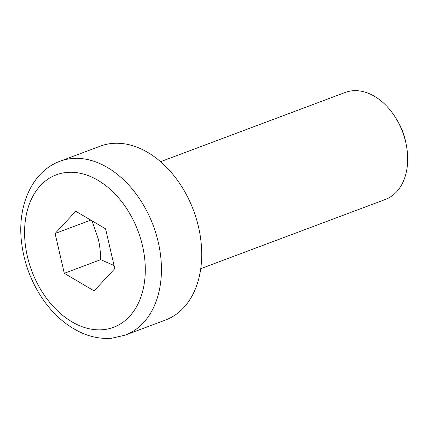 <?xml version="1.0" encoding="UTF-8"?>
<svg xmlns="http://www.w3.org/2000/svg" width="429" height="429" viewBox="0 0 429 429"><rect width="100%" height="100%" fill="white"/><g stroke="black" fill="none" stroke-linecap="round" stroke-linejoin="round"><path stroke-width="0.64" d="M160.607 161.669L345.265 92.433A57.143 39.833 69.4 0 1 396.879 119.804A57.143 39.833 69.4 0 1 405.711 142.197A57.143 39.833 69.4 0 1 406.284 144.884A57.143 39.833 69.4 0 1 385.387 199.447L200.729 268.683M60.012 161.24L100.295 146.139A92.857 64.725 69.4 0 1 198.525 227.011A92.857 64.725 69.4 0 1 165.492 320.034L125.209 335.14A92.857 64.725 -110.6 0 0 158.242 242.112A92.857 64.725 -110.6 0 0 60.012 161.24C32.132 171.31 16.983 205.877 21.568 242.412C24.013 262.752 30.947 281.445 42.358 298.493C53.614 314.934 67.144 326.576 82.953 333.419C92.567 337.441 102.188 339.033 111.819 338.197L125.209 335.14M406.284 144.884L405.786 142.326A46.187 32.196 -110.6 0 0 405.325 140.16A46.187 32.196 -110.6 0 0 398.187 122.056L396.879 119.804M105.582 228.818L114.779 268.64L94.133 290.889L64.291 273.316L55.1 233.494L75.745 211.245L105.582 228.818M90.792 220.109L55.1 233.494M92.004 220.822L98.284 238.937C99.689 244.825 100.504 251.732 100.74 259.647L64.291 273.316M100.74 259.647L114.066 265.562M103.089 329.692A81.43 56.762 69.4 0 1 27.381 256.392A81.43 56.762 69.4 0 1 66.785 172.437A81.43 56.762 69.4 0 1 142.492 245.737A81.43 56.762 69.4 0 1 103.089 329.692"/></g></svg>
